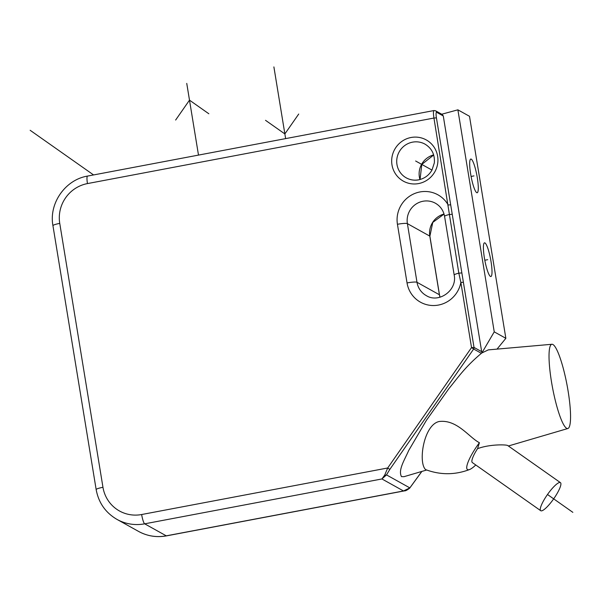 <?xml version="1.0" encoding="UTF-8"?>
<svg xmlns="http://www.w3.org/2000/svg" width="603" height="603" viewBox="0 0 603 603"><rect width="100%" height="100%" fill="white"/><g stroke="black" fill="none" stroke-linecap="round" stroke-linejoin="round"><path stroke-width="0.9" d="M484.955 242.926A17.148 2.947 -100.7 0 1 490.819 260.338A17.148 2.947 -100.7 0 1 490.887 276.536A17.148 2.947 -100.7 0 1 490.443 276.438A17.148 2.947 -100.7 0 1 484.586 259.034A17.148 2.947 -100.7 0 1 484.518 242.836A17.148 2.947 -100.7 0 1 484.955 242.926M441.743 114.223L457.881 109.829L469.503 116.296L505.857 338.321L494.241 331.854L481.88 352.951L488.332 349.883M457.881 109.829L494.241 331.854M471.237 159.147A17.148 2.947 -100.7 0 1 477.101 176.551A17.148 2.947 -100.7 0 1 477.169 192.749A17.148 2.947 -100.7 0 1 476.724 192.659A17.148 2.947 -100.7 0 1 470.868 175.247A17.148 2.947 -100.7 0 1 470.792 159.049A17.148 2.947 -100.7 0 1 471.237 159.147M497.03 349.114L505.857 338.321M481.903 351.805L474.018 347.418A2.141 2.088 119.1 0 1 473.656 349.016L471.531 347.577L460.865 282.445L458.83 273.182L461.86 272.91L436.429 117.887A6.429 1.108 -100.7 0 1 436.647 112.294L443.288 115.987L481.88 352.951M426.653 470.016L404.002 476.679L401.492 476.626C397.89 470.106 404.658 459.788 408.713 450.464L426.298 420.51L448.783 388.762C458.001 377.553 464.83 367.212 481.382 353.32L473.656 349.016L389.809 469.42L387.691 467.988L471.531 347.577L474.018 347.418L461.86 272.91M409.422 488.332A2.141 1.168 -136.4 0 0 409.671 488.174A2.141 1.168 -136.4 0 0 409.844 487.887L403.497 490.963L166.262 535.833L144.682 523.826L381.918 478.955L386.5 474.9L389.809 469.42M405.94 490.443L403.497 490.963L381.918 478.955L384.744 475.013L387.691 467.988L141.652 514.525A8.57 1.477 79.3 0 0 144.682 523.826A42.866 41.803 -60.9 0 1 116.974 519.394L138.554 531.401A42.866 41.803 119.1 0 0 166.262 535.833A8.57 1.477 -100.7 0 0 166.481 535.879C156.614 537.65 147.305 536.157 138.554 531.401M436.647 112.294A2.141 2.088 119.1 0 0 435.615 110.816L442.331 114.555L443.288 115.987M567.883 428.507A42.866 7.372 -100.7 0 0 567.521 387.676A42.866 7.372 -100.7 0 0 552.928 344.517A42.866 7.372 79.3 0 0 551.949 344.268A42.866 7.372 79.3 0 0 551.933 384.42A42.866 7.372 79.3 0 0 566.654 428.303A42.866 7.372 -100.7 0 0 567.883 428.507L508.382 445.994M481.82 352.943L481.382 353.32M560.458 482.649A17.148 3.776 125.1 0 0 547.268 494.829A17.148 3.776 125.1 0 0 540.71 510.696A17.148 3.776 125.1 0 0 553.901 498.523A17.148 3.776 125.1 0 0 560.458 482.649L507.734 445.542C506.806 444.675 492.583 444.057 480.35 447.72L477.568 448.632L479.415 442.715C469.066 437.461 457.097 419.221 439.09 421.52C423.675 424.866 417.962 462.539 425.582 469.579L425.876 469.714C440.454 475.081 454.986 475.036 469.466 469.571A25.718 5.668 125.1 0 0 475.782 464.981M477.568 448.632A17.148 3.776 125.1 0 0 472.33 462.554L540.71 510.696M479.415 442.715A25.718 5.668 125.1 0 0 469.466 469.571M452.258 214.261L449.227 214.532A8.57 1.198 170.7 0 0 444.577 216.394L454.18 275.036A8.57 1.198 170.7 0 1 458.83 273.182L433.941 118.045L87.458 183.583A34.296 33.444 -60.9 0 0 59.75 223.381L102.962 487.292A34.296 33.444 -60.9 0 0 141.652 514.525M384.744 475.013A2.141 1.244 25.8 0 0 386.5 474.9L409.844 487.887L421.799 471.448M415.633 161.001L431.982 170.091M473.981 175.903L471.086 176.453M487.699 259.682L484.804 260.232M198.493 155.099L186.749 83.395M175.639 120.042L189.493 100.151L208.834 113.763M285.634 138.615L273.89 66.91M298.719 114.035L284.865 133.934L265.524 120.321M30.15 130.286L93.578 174.938M547.494 494.498L572.85 512.346M444.049 214.08L432.766 222.424L429.886 236.203L439.489 294.852A4.289 0.595 170.7 0 0 439.406 294.754A19.288 18.814 -60.9 0 0 439.979 297.226M444.034 214.035A19.288 18.814 -60.9 0 0 429.803 236.112L439.406 294.754L416.997 282.287L407.394 223.638A19.288 18.814 119.1 0 1 415.256 204.605A19.288 18.814 119.1 0 1 435.449 203.249C440.439 206.151 443.476 210.53 444.577 216.394M429.886 236.203A4.289 0.595 170.7 0 0 429.803 236.112L407.394 223.638A8.57 1.198 -9.3 0 0 397.437 224.286A27.866 27.173 119.1 0 1 415.286 193.269A27.866 27.173 119.1 0 1 448.18 204.99L450.667 204.832M454.18 275.036C457.481 290.254 438.788 303.656 426.291 295.613A19.288 18.814 119.1 0 1 416.997 282.287A8.57 1.198 -9.3 0 0 407.04 282.935L397.437 224.286M433.655 154.911A19.288 18.814 -60.9 0 0 419.959 179.521M418.52 179.89A19.288 18.814 119.1 0 1 406.256 177.855A19.288 18.814 119.1 0 1 397.008 158.016A19.288 18.814 119.1 0 1 412.55 142.15A19.288 18.814 119.1 0 1 425.017 144.14C431.869 148.361 434.967 154.617 434.326 162.916L431.974 170.099C428.891 175.36 424.437 178.601 418.61 179.83C414.223 180.606 410.1 179.95 406.256 177.855M411.035 137.499A23.577 22.989 119.1 0 1 437.627 156.222A23.577 22.989 119.1 0 1 418.58 183.576A23.577 22.989 119.1 0 1 391.98 164.853A23.577 22.989 119.1 0 1 411.035 137.499M463.353 282.287L460.865 282.445A27.866 27.173 119.1 0 1 433.67 305.533A27.866 27.173 119.1 0 1 407.04 282.935M435.615 110.816L434.009 110.545A8.57 1.477 -100.7 0 0 433.941 118.045L436.429 117.887M87.458 183.583A8.57 1.477 -100.7 0 1 87.525 176.084C65.237 179.724 48.73 203.43 52.943 225.688L96.163 489.598C98.598 502.766 105.533 512.701 116.974 519.394M59.75 223.381A8.57 1.198 170.7 0 0 52.943 225.688M102.962 487.292A8.57 1.198 170.7 0 0 96.163 489.598M439.489 294.852L440.032 297.211M433.685 155.009L421.791 164.423L420.057 179.49M421.874 471.425L409.686 488.159C407.1 490.126 405.404 491.023 404.598 490.842L166.481 535.879M551.949 344.268L488.091 349.906M434.009 110.545L87.525 176.084"/></g></svg>
